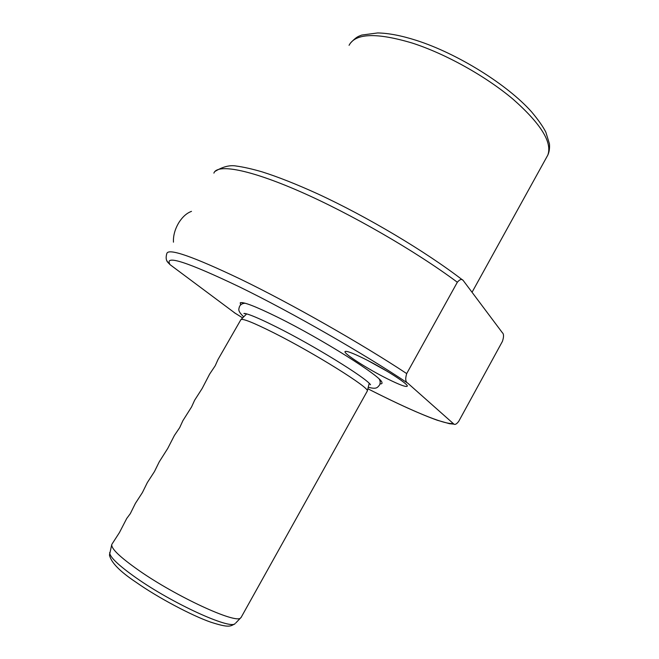 <?xml version="1.0" encoding="UTF-8"?>
<svg xmlns="http://www.w3.org/2000/svg" width="659" height="659" viewBox="0 0 659 659"><rect width="100%" height="100%" fill="white"/><g stroke="black" fill="none" stroke-linecap="round" stroke-linejoin="round"><path stroke-width="0.99" d="M234.975 313.083L170.121 264.712L167.856 262.389C166.01 260.387 165.673 257.405 166.842 253.451C168.506 247.957 193.079 256.54 240.568 279.185C290.965 303.585 361.404 343.627 406.694 373.587C405.145 378.76 405.491 381.948 407.74 383.151L453.96 424.149C455.147 424.907 456.745 423.959 458.738 421.323L502.422 341.387C503.921 336.873 503.896 333.973 502.347 332.704L463.186 280.462C461.852 278.675 459.9 279.268 457.338 282.241C415.508 251.079 350.712 213.689 299.754 191.415C248.682 169.083 217.206 163.663 213.887 173.119M363.966 358.57C383.423 368.134 407.855 383.678 407.311 386.026C406.718 387.492 400.112 385.103 387.492 378.859C367.722 369.048 343.24 353.389 345.061 351.568C346.181 350.613 352.483 352.944 363.966 358.57M241.351 617.005L240.56 618.002C235.765 624.007 176.25 596.626 138.909 570.455C119.814 557.044 110.786 548.354 111.832 544.375M109.641 552.637C109.773 557.053 118.562 565.422 136.001 577.745C172.205 603.339 230.156 629.757 235.082 623.686C230.395 626.281 229.324 628.159 210.699 622.145C192.164 615.728 158.119 597.812 136.125 582.301C119.979 571.584 111.091 562.506 109.46 555.067L111.709 544.82M240.807 319.763C241.96 318.033 253.105 322.465 274.243 333.059C314.821 353.446 369.864 387.929 367.318 390.944L367.145 391.331M112.121 543.914L119.444 532.563L126.742 518.444L130.309 513.641L135.4 503.377L142.41 492.561L147.344 482.561L154.461 471.564L159.247 461.835L167.732 448.449L174.396 435.467L179.685 427.642L182.905 420.64L191.58 406.916L194.66 400.17L202.173 388.464L209.62 374.114L215.229 365.729L218.03 359.476L240.79 319.829M240.601 305.018L240.238 302.786C243.138 301.575 255.601 306.394 277.645 317.226C321.608 338.858 381.586 376.676 381.907 382.418C382.352 383.53 381.701 384.008 379.963 383.859M406.694 373.587L457.338 282.241M167.856 262.389L167.048 260.956M367.491 360.349L387.912 371.734M173.449 242.174C173.152 235.527 175.022 228.895 179.059 222.272C182.716 216.671 186.859 213.038 191.489 211.366M546.64 157.221L547.827 155.071C552.399 142.336 540.825 123.727 513.097 99.245C485.774 76.197 445.575 53.807 412.295 43.074C376.544 32.431 355.465 33.172 349.064 45.306M407.74 383.151C364.427 354.072 291.649 312.382 240.156 287.225C186.917 261.747 163.572 254.242 170.121 264.712M240.56 618.002L235.757 622.977M380.886 380.877L380.078 381.512M234.027 312.481L242.644 317.918L234.324 312.696M367.87 388.761C409.618 410.055 444.495 424.857 452.708 423.432M242.57 303.766L242.669 302.679M350.258 43.263C356.733 36.459 358.216 36.517 361.791 35.059L377.665 32.95C388.497 33.139 401.356 35.602 416.233 40.339C457.297 53.445 507.224 84.484 531.591 111.873C538.304 119.88 543.049 126.643 545.833 132.162L549.441 143.843C549.795 148.209 549.252 151.957 547.827 155.071L472.099 292.168M246.672 313.882L241.12 319.442M369.246 383.266L367.318 390.944M242.224 302.621L240.238 302.786M367.318 391.018L241.005 617.623M214.859 171.513C222.742 166.702 229.867 164.874 236.235 166.035C243.501 167.024 252.076 168.951 261.961 171.818C277.859 176.843 296.385 184.166 317.539 193.787C367.236 216.704 425.78 251.614 462.857 280.215M367.862 388.777C396.99 403.613 420.162 414.107 437.37 420.277L449.43 423.688L453.96 424.149M379.263 379.164C380.391 381.116 380.465 383.093 379.485 385.087C377.162 387.912 376.355 389.304 368.241 387.278M239.769 306.031C240.947 304.219 242.767 303.297 245.23 303.255M239.547 306.402C238.517 309.771 237.742 311.048 243.706 316.847M245.815 313.659L243.896 313.544C244.267 313.206 246.235 313.659 249.794 314.895C255.89 317.103 264.737 321.114 276.327 326.922C312.679 344.954 366.066 377.772 370.539 384.765L370.07 384.115"/></g></svg>
